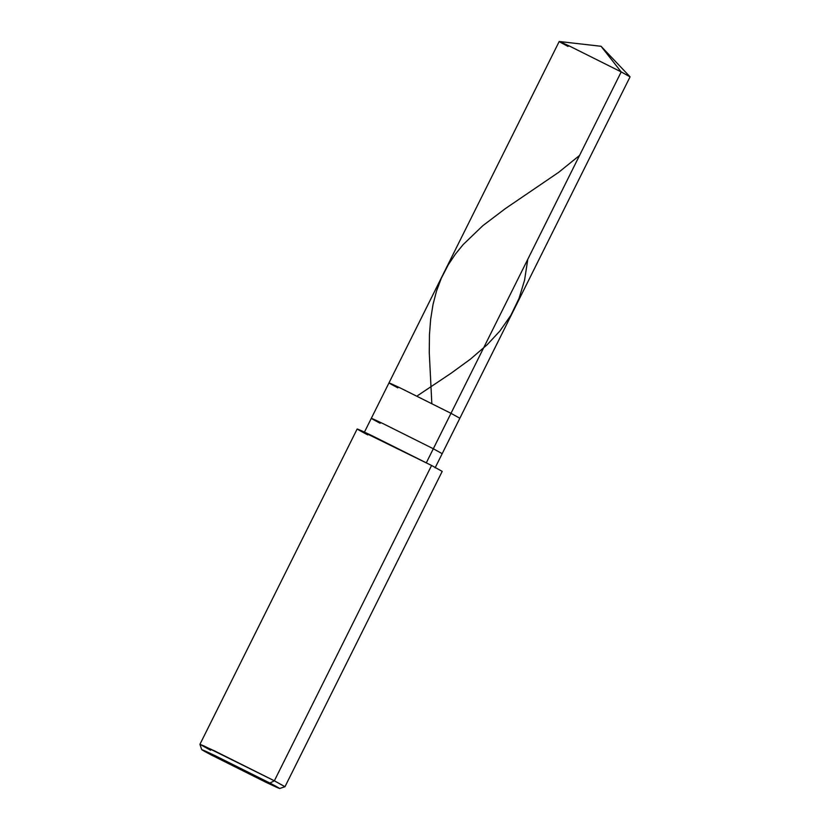 <?xml version="1.0" encoding="UTF-8"?>
<svg xmlns="http://www.w3.org/2000/svg" width="830" height="830" viewBox="0 0 830 830"><rect width="100%" height="100%" fill="white"/><g stroke="black" fill="none" stroke-linecap="round" stroke-linejoin="round"><path stroke-width="1.25" d="M450.991 413.319L450.576 414.149L450.991 413.319L400.973 388.326C386.438 381.427 385.379 381.261 397.829 387.849C385.379 381.261 386.438 381.427 400.973 388.326L450.991 413.319L621.203 71.909L571.196 46.916C556.65 40.016 555.602 39.861 568.042 46.439C555.602 39.861 556.65 40.016 571.196 46.916L621.203 71.909L450.991 413.319L400.973 388.326C386.438 381.427 385.379 381.261 397.829 387.849C385.379 381.261 386.438 381.427 400.973 388.326L450.991 413.319L433.322 448.75L383.304 423.757C368.769 416.857 367.721 416.691 380.161 423.279C367.721 416.691 368.769 416.857 383.304 423.757L433.322 448.75L426.257 462.922L450.991 413.319L459.841 418.247L450.991 413.319M435.117 467.85L442.183 453.678L433.322 448.75L442.183 453.678L630.063 76.848L621.203 71.909L630.032 76.796L601.055 46.283L621.203 71.909L601.055 46.283L559.244 41.5L568.042 46.439M559.192 41.51L388.969 382.921L397.829 387.849M199.937 744.313L357.159 428.986L431.579 465.474L274.357 780.802L269.937 783.064C283.621 790.305 282.47 790.129 266.471 782.545L211.453 755.051L269.937 783.064L214.918 755.57C198.92 747.975 197.768 747.809 211.453 755.051C197.768 747.809 198.92 747.975 214.918 755.57L269.937 783.064L211.453 755.051L266.471 782.545C282.47 790.129 283.621 790.305 269.937 783.064L274.357 780.802L214.337 750.808L199.937 744.313L210.561 750.227M388.969 382.921L371.311 418.341L380.161 423.279M431.081 466.46L431.579 465.474L371.55 435.47C354.109 427.191 352.854 427.004 367.783 434.899M211.453 755.051L201.711 749.635L199.937 744.334L203.931 745.921L274.357 780.802L431.579 465.474L442.203 471.388L284.981 786.716L274.357 780.802L284.97 786.726L279.658 788.5L269.937 783.064M579.579 155.418L558.652 172.339L505.429 208.548L482.801 225.708L463.254 244.487L455.483 254.001L448.304 264.718L441.332 278.206L436.528 290.998L433.032 304.434L430.656 319.301L429.463 334.739L429.266 352.418L431.818 403.515M527.797 259.271L524.57 280.167L519.03 298.427L510.834 315.358L499.951 330.952L487.169 344.74L470.361 359.203L450.981 373.313L417.656 395.599M371.311 418.341L364.245 432.513"/></g></svg>
